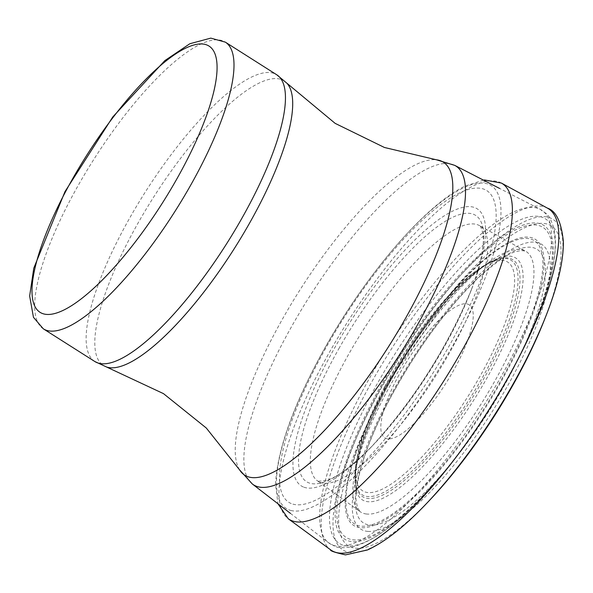 <?xml version="1.0" encoding="UTF-8"?>
<svg xmlns="http://www.w3.org/2000/svg" width="593" height="593" viewBox="0 0 593 593"><rect width="100%" height="100%" fill="white"/><g stroke="black" fill="none" stroke-linecap="round" stroke-linejoin="round"><path stroke-width="0.44" stroke-dasharray="2.96 2.22" d="M397.733 377.259A78.75 22.341 122.4 0 1 472.651 310.132A78.75 22.341 122.4 0 1 410.682 426.671A78.75 22.341 122.4 0 1 397.733 377.259M239.616 469.915A185.35 52.592 122.4 0 1 275.093 332.554A185.35 52.592 122.4 0 1 436.544 159.821M252.351 484.007A188.804 53.57 122.4 0 1 284.47 339.589A188.804 53.57 122.4 0 1 454.712 165.358M362.153 391.639A197.551 56.053 122.4 0 1 540.275 209.336A197.551 56.053 122.4 0 1 482.954 406.872A197.551 56.053 122.4 0 1 328.537 542.751A197.551 56.053 122.4 0 1 362.153 391.639M370.84 395.509A192.258 54.556 122.4 0 1 515.68 221.952A192.258 54.556 122.4 0 1 539.808 310.376A192.258 54.556 122.4 0 1 419.785 499.358A192.258 54.556 122.4 0 1 332.762 535.657A192.258 54.556 122.4 0 1 370.84 395.509M375.124 396.235A185.831 52.733 122.4 0 1 515.117 228.475A185.831 52.733 122.4 0 1 538.444 313.942A185.831 52.733 122.4 0 1 422.438 496.608A185.831 52.733 122.4 0 1 338.321 531.691A185.831 52.733 122.4 0 1 375.124 396.235M376.259 396.265A183.622 52.102 122.4 0 1 550.964 239.728A183.622 52.102 122.4 0 1 406.464 511.485A183.622 52.102 122.4 0 1 376.259 396.265M381.536 395.205A169.442 48.077 122.4 0 1 542.743 250.75A169.442 48.077 122.4 0 1 409.407 501.522A169.442 48.077 122.4 0 1 381.536 395.205M381.981 394.968A167.767 47.603 122.4 0 1 541.594 251.943A167.767 47.603 122.4 0 1 409.578 500.233A167.767 47.603 122.4 0 1 381.981 394.968M385.791 389.734A143.187 40.628 122.4 0 1 522.025 267.665A143.187 40.628 122.4 0 1 409.348 479.581A143.187 40.628 122.4 0 1 385.791 389.734M385.517 388.66A140.289 39.805 122.4 0 1 499.595 258.696A140.289 39.805 122.4 0 1 471.302 399.474A140.289 39.805 122.4 0 1 355.911 484.941A140.289 39.805 122.4 0 1 385.517 388.66M384.901 387.837A138.895 39.412 122.4 0 1 497.846 259.171A138.895 39.412 122.4 0 1 469.834 398.548A138.895 39.412 122.4 0 1 355.6 483.162A138.895 39.412 122.4 0 1 384.901 387.837M384.731 386.651A135.441 38.434 122.4 0 1 513.597 271.186A135.441 38.434 122.4 0 1 407.013 471.635A135.441 38.434 122.4 0 1 384.731 386.651M43.319 328.811A169.791 48.181 122.4 0 1 71.19 198.218A169.791 48.181 122.4 0 1 225.37 42.155M94.776 361.493A169.791 48.181 122.4 0 1 122.64 230.899A169.791 48.181 122.4 0 1 276.82 74.829M106.621 367.03A168.575 47.833 122.4 0 1 131.046 235.858A168.575 47.833 122.4 0 1 286.871 83.198M339.411 347.706A157.753 44.764 -57.6 0 0 308.864 482.88A157.753 44.764 -57.6 0 0 373.464 444.691A157.753 44.764 -57.6 0 0 470.649 291.63A157.753 44.764 -57.6 0 0 454.816 216.326A157.753 44.764 -57.6 0 0 339.411 347.706M320.331 482.368A151.185 42.896 -57.6 0 0 438.294 371.781A151.185 42.896 -57.6 0 0 479.552 225.644A151.185 42.896 -57.6 0 0 349.314 353.117A151.185 42.896 -57.6 0 0 317.47 480.856A151.185 42.896 -57.6 0 0 320.331 482.368M366.037 513.953A154.328 43.793 -57.6 0 0 486.319 395.605A154.328 43.793 -57.6 0 0 525.405 251.047A154.328 43.793 -57.6 0 0 387.644 390.216A154.328 43.793 -57.6 0 0 359.966 511.551A154.328 43.793 -57.6 0 0 366.037 513.953M369.921 525.064A162.045 45.98 -57.6 0 0 504.228 385.635A162.045 45.98 -57.6 0 0 526.621 247.281A162.045 45.98 -57.6 0 0 390.609 397.266A162.045 45.98 -57.6 0 0 369.921 525.064M367.882 531.402A168.701 47.87 -57.6 0 0 507.882 385.339A168.701 47.87 -57.6 0 0 530.342 242.218A168.701 47.87 -57.6 0 0 388.63 399.2A168.701 47.87 -57.6 0 0 367.882 531.402M544.515 319.597A189.456 53.763 -57.6 0 0 522.655 228.72A189.456 53.763 -57.6 0 0 378.519 401.602A189.456 53.763 -57.6 0 0 356.838 548.317A189.456 53.763 -57.6 0 0 430.147 499.684M545.856 316.18A195.89 55.586 -57.6 0 0 523.204 222.234A195.89 55.586 -57.6 0 0 374.116 401.179A195.89 55.586 -57.6 0 0 351.908 552.646A195.89 55.586 -57.6 0 0 427.627 502.353M547.487 208.165A202.383 57.425 -57.6 0 0 364.206 395.776A202.383 57.425 -57.6 0 0 330.546 549.778M501.433 183.081A198.855 56.424 -57.6 0 0 325.883 358.676A198.855 56.424 -57.6 0 0 288.257 518.756M290.852 510.462A191.235 54.267 -57.6 0 0 447.441 354.985A191.235 54.267 -57.6 0 0 482.161 183.022A191.235 54.267 -57.6 0 0 322.918 351.619A191.235 54.267 -57.6 0 0 290.852 510.462M292.89 504.124A184.645 52.392 -57.6 0 0 443.786 355.281A184.645 52.392 -57.6 0 0 478.44 188.092A184.645 52.392 -57.6 0 0 324.897 349.685A184.645 52.392 -57.6 0 0 292.89 504.124M303.927 487.209A164.12 46.573 -57.6 0 0 370.996 447.278A164.12 46.573 -57.6 0 0 471.946 288.294A164.12 46.573 -57.6 0 0 455.365 209.87A164.12 46.573 -57.6 0 0 335.001 347.29A164.12 46.573 -57.6 0 0 303.927 487.209M290.4 513.345L328.537 542.751C336.12 546.153 333.918 549.133 352.034 546.961C371.329 542.276 393.908 526.406 419.785 499.358L422.438 496.608C472.169 442.749 510.832 381.855 538.444 313.942L539.808 310.376C553.284 275.456 558.043 248.267 554.077 228.816C548.34 211.493 546.583 214.755 540.275 209.336L499.617 188.441M499.595 258.696C475.067 263.374 418.391 326.417 385.821 389.683C363.183 433.891 353.213 465.638 355.911 484.941L355.6 483.162C352.931 460.605 362.597 428.487 384.598 386.806L453.867 290.103L468.752 276.331L488.914 262.647L499.595 258.696M371.707 446.536L373.464 444.691C353.836 464.786 338.232 476.698 326.661 480.441L318.256 481.271L317.47 480.856L359.966 511.551L357.416 507.363C356.593 501.048 354.191 501.93 358.609 477.55C363.628 454.883 374.391 427.998 390.891 396.887C417.405 348.38 446.492 308.731 478.166 277.939C510.751 249.112 515.028 252.396 520.528 250.528L525.405 251.047L479.552 225.644C480.16 225.029 481.338 227.86 483.087 234.139C484.622 246.199 480.463 265.382 470.627 291.697L471.917 288.361C447.611 347.261 413.973 400.231 370.996 447.278L371.707 446.536M483.458 180.131L464.979 186.15C424.558 205.356 363.924 277.013 322.644 351.983C292.89 406.22 277.183 450.376 275.537 484.459L277.939 503.739"/><path stroke-width="0.89" d="M225.37 42.155L210.767 38.122L189.856 43.734L164.817 60.634L112.781 116.954L64.993 191.613L33.786 268.162L29.65 296.003L33.46 317.314L43.319 328.811A169.791 48.181 122.4 0 0 175.017 211.316A169.791 48.181 122.4 0 0 225.37 42.155L276.82 74.829L335.149 123.366L384.434 147.479L436.544 159.821A185.35 52.592 122.4 0 1 388.437 346.846A185.35 52.592 122.4 0 1 239.616 469.915L252.351 484.007L290.4 513.345M436.544 159.821L454.712 165.358A188.804 53.57 122.4 0 1 399.927 354.147A188.804 53.57 122.4 0 1 252.351 484.007M65.882 191.079A157.664 44.734 122.4 0 1 215.882 56.669A157.664 44.734 122.4 0 1 91.819 290.007A157.664 44.734 122.4 0 1 65.882 191.079M276.82 74.829A169.791 48.181 122.4 0 1 226.467 243.99A169.791 48.181 122.4 0 1 94.776 361.493L163.498 393.641L206.282 428.005L239.616 469.915M286.871 83.198A168.575 47.833 122.4 0 1 234.131 248.86A168.575 47.833 122.4 0 1 106.621 367.03M277.939 503.739L288.257 518.756L330.546 549.778A202.383 57.425 -57.6 0 0 340.441 553.158A202.383 57.425 -57.6 0 0 497.927 395.108A202.383 57.425 -57.6 0 0 547.487 208.165C556.115 210.975 561.401 222.079 563.35 241.484C563.572 261.12 557.739 286.034 545.849 316.202L544.5 319.62C516.926 386.332 478.81 446.359 430.155 499.684A189.456 53.763 -57.6 0 0 544.515 319.597M430.155 499.684L427.627 502.353A195.89 55.586 -57.6 0 0 545.856 316.18M288.257 518.756A198.855 56.424 -57.6 0 0 294.728 521.573A198.855 56.424 -57.6 0 0 449.828 371.255A198.855 56.424 -57.6 0 0 501.433 183.081L484.74 179.99M454.712 165.358L499.617 188.441M43.319 328.811L94.776 361.493M427.627 502.353C405.375 525.947 385.317 541.817 367.445 549.963L345.497 554.878C334.778 552.476 329.797 550.771 330.546 549.778M547.495 208.165L501.433 183.081M484.718 179.99L483.458 180.131"/></g></svg>
